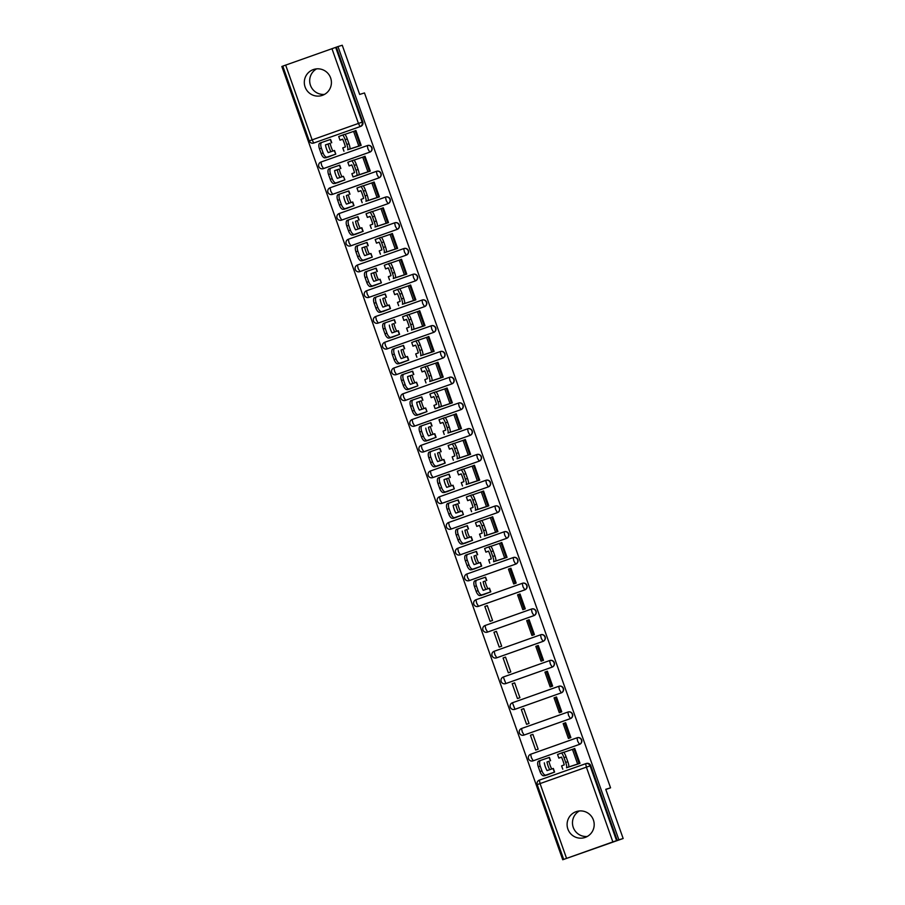 <?xml version="1.0" encoding="UTF-8"?>
<svg xmlns="http://www.w3.org/2000/svg" width="905" height="905" viewBox="0 0 905 905"><rect width="100%" height="100%" fill="white"/><g stroke="black" fill="none" stroke-linecap="round" stroke-linejoin="round"><path stroke-width="1.36" d="M305.098 86.993A13.654 13.541 -107.2 0 0 321.909 95.511A13.654 13.541 -107.2 0 0 330.63 77.932A13.654 13.541 -107.2 0 0 313.82 69.413A13.654 13.541 -107.2 0 0 305.098 86.993M324.51 94.392A13.654 13.541 72.8 0 1 316.603 68.871M567.888 829.082A13.654 13.541 -107.2 0 0 584.687 837.589A13.654 13.541 -107.2 0 0 593.409 820.021A13.654 13.541 -107.2 0 0 576.609 811.502A13.654 13.541 -107.2 0 0 567.888 829.082M587.3 836.469A13.654 13.541 72.8 0 1 579.392 810.948M369.817 152.142A3.507 3.473 -107.2 0 0 371.921 147.673A3.507 3.473 -107.2 0 0 367.622 145.49L367.385 145.569A3.507 3.473 72.8 0 1 371.684 147.753A3.507 3.473 72.8 0 1 369.579 152.21L323.277 168.647A3.507 3.473 72.8 0 1 323.142 168.692L323.379 168.624A3.507 3.473 -107.2 0 0 323.515 168.579L321.671 165.479L320.936 162.052L367.238 145.615A3.507 3.473 72.8 0 1 367.385 145.569A3.507 3.507 0 0 0 367.249 145.615L367.984 149.042L369.817 152.142L323.515 168.579M378.935 177.889A3.507 3.473 -107.2 0 0 381.039 173.432A3.507 3.473 -107.2 0 0 376.74 171.237L376.503 171.317A3.507 3.473 72.8 0 1 380.801 173.5A3.507 3.473 72.8 0 1 378.697 177.957L332.395 194.394A3.507 3.473 72.8 0 1 332.259 194.439L332.497 194.371A3.507 3.473 -107.2 0 0 332.633 194.326L330.789 191.227L330.054 187.799L376.356 171.362A3.507 3.473 72.8 0 1 376.503 171.317A3.507 3.507 0 0 0 376.367 171.362L377.102 174.789L378.935 177.889L332.633 194.326M388.053 203.636A3.507 3.473 -107.2 0 0 390.157 199.179A3.507 3.473 -107.2 0 0 385.858 196.996L385.621 197.064A3.507 3.473 72.8 0 1 389.919 199.247A3.507 3.473 72.8 0 1 387.826 203.716L341.513 220.141A3.507 3.473 72.8 0 1 341.377 220.186L341.615 220.119A3.507 3.473 -107.2 0 0 341.751 220.073L339.907 216.974L339.171 213.546L385.473 197.109A3.507 3.473 72.8 0 1 385.621 197.064A3.507 3.507 0 0 0 385.485 197.109L386.22 200.548L388.053 203.636L341.751 220.073M397.171 229.384A3.507 3.473 -107.2 0 0 399.275 224.926A3.507 3.473 -107.2 0 0 394.976 222.743L394.738 222.811A3.507 3.473 72.8 0 1 399.037 224.994A3.507 3.473 72.8 0 1 396.944 229.463L350.631 245.889A3.507 3.473 72.8 0 1 350.495 245.934L350.733 245.866A3.507 3.473 -107.2 0 0 350.869 245.821L349.025 242.721L348.289 239.293L394.591 222.856A3.507 3.473 72.8 0 1 394.738 222.811A3.507 3.507 0 0 0 394.603 222.856L395.338 226.295L397.171 229.384L350.869 245.821M359.986 271.568L406.288 255.131A3.507 3.473 -107.2 0 0 408.393 250.674A3.507 3.473 -107.2 0 0 404.094 248.49L403.856 248.558A3.507 3.473 72.8 0 1 408.166 250.742A3.507 3.473 72.8 0 1 406.062 255.21L359.749 271.647A3.507 3.473 72.8 0 1 359.613 271.692L359.851 271.613A3.507 3.473 -107.2 0 0 359.986 271.568L358.142 268.48L357.407 265.041L403.709 248.603M415.418 280.878A3.507 3.473 -107.2 0 0 417.51 276.421A3.507 3.473 -107.2 0 0 413.212 274.238L412.974 274.305A3.507 3.473 72.8 0 1 417.284 276.489A3.507 3.473 72.8 0 1 415.18 280.957L368.867 297.394A3.507 3.473 72.8 0 1 368.731 297.44L368.969 297.36A3.507 3.473 -107.2 0 0 369.104 297.315L367.26 294.227L366.525 290.788L412.827 274.351A3.507 3.473 72.8 0 1 412.974 274.305A3.507 3.507 0 0 0 412.838 274.351L413.574 277.79L415.418 280.878L369.104 297.315M424.536 306.637A3.507 3.473 -107.2 0 0 426.64 302.168A3.507 3.473 -107.2 0 0 422.33 299.985L422.092 300.064A3.507 3.473 72.8 0 1 426.402 302.247A3.507 3.473 72.8 0 1 424.298 306.705L377.985 323.142A3.507 3.473 72.8 0 1 377.849 323.187L378.086 323.108A3.507 3.473 -107.2 0 0 378.222 323.062L376.378 319.974L375.643 316.535L421.945 300.109A3.507 3.473 72.8 0 1 422.092 300.064A3.507 3.507 0 0 0 421.956 300.098L422.692 303.537L424.536 306.637L378.222 323.062M433.653 332.384A3.507 3.473 -107.2 0 0 435.757 327.915A3.507 3.473 -107.2 0 0 431.447 325.732L431.21 325.811A3.507 3.473 72.8 0 1 435.52 327.995A3.507 3.473 72.8 0 1 433.416 332.452L387.102 348.889A3.507 3.473 72.8 0 1 386.967 348.934L387.204 348.855A3.507 3.473 -107.2 0 0 387.34 348.81L385.496 345.721L384.761 342.282L431.074 325.857A3.507 3.473 72.8 0 1 431.21 325.811A3.507 3.507 0 0 0 431.074 325.857L431.809 329.284L433.653 332.384L387.34 348.81M442.771 358.131A3.507 3.473 -107.2 0 0 444.875 353.663A3.507 3.473 -107.2 0 0 440.565 351.479L440.328 351.559A3.507 3.473 72.8 0 1 444.638 353.742A3.507 3.473 72.8 0 1 442.534 358.199L396.22 374.636A3.507 3.473 72.8 0 1 396.085 374.681L396.322 374.602A3.507 3.473 -107.2 0 0 396.458 374.568L394.614 371.469L393.879 368.03L440.192 351.604A3.507 3.473 72.8 0 1 440.328 351.559A3.507 3.507 0 0 0 440.192 351.604L440.927 355.031L442.771 358.131L396.458 374.568M451.889 383.878A3.507 3.473 -107.2 0 0 453.993 379.41A3.507 3.473 -107.2 0 0 449.683 377.227L449.446 377.306A3.507 3.473 72.8 0 1 453.756 379.489A3.507 3.473 72.8 0 1 451.652 383.946L405.338 400.383A3.507 3.473 72.8 0 1 405.202 400.429L405.44 400.361A3.507 3.473 -107.2 0 0 405.576 400.315L403.732 397.216L402.997 393.788L449.31 377.351A3.507 3.473 72.8 0 1 449.446 377.306A3.507 3.507 0 0 0 449.31 377.351L450.045 380.779L451.889 383.878L405.576 400.315M461.007 409.626A3.507 3.473 -107.2 0 0 463.111 405.169A3.507 3.473 -107.2 0 0 458.801 402.974L458.564 403.053A3.507 3.473 72.8 0 1 462.874 405.236A3.507 3.473 72.8 0 1 460.769 409.694L414.456 426.131A3.507 3.473 72.8 0 1 414.32 426.176L414.558 426.108A3.507 3.473 -107.2 0 0 414.694 426.063L412.85 422.963L412.114 419.535L458.428 403.098A3.507 3.473 72.8 0 1 458.564 403.053A3.507 3.507 0 0 0 458.428 403.098L459.163 406.526L461.007 409.626L414.694 426.063M470.125 435.373A3.507 3.473 -107.2 0 0 472.229 430.916A3.507 3.473 -107.2 0 0 467.919 428.732L467.681 428.8A3.507 3.473 72.8 0 1 471.991 430.984A3.507 3.473 72.8 0 1 469.887 435.452L423.574 451.878A3.507 3.473 72.8 0 1 423.438 451.923L423.676 451.855A3.507 3.473 -107.2 0 0 423.812 451.81L421.968 448.71L421.232 445.283L467.546 428.846A3.507 3.473 72.8 0 1 467.681 428.8A3.507 3.507 0 0 0 467.546 428.846L468.281 432.285L470.125 435.373L423.812 451.81M479.243 461.12A3.507 3.473 -107.2 0 0 481.347 456.663A3.507 3.473 -107.2 0 0 477.037 454.48L476.799 454.548A3.507 3.473 72.8 0 1 481.109 456.731A3.507 3.473 72.8 0 1 479.005 461.199L432.692 477.625A3.507 3.473 72.8 0 1 432.556 477.67L432.794 477.602A3.507 3.473 -107.2 0 0 432.929 477.557L431.085 474.458L430.35 471.03L476.664 454.593A3.507 3.473 72.8 0 1 476.799 454.548A3.507 3.507 0 0 0 476.664 454.593L477.399 458.032L479.243 461.12L432.929 477.557M488.361 486.867A3.507 3.473 -107.2 0 0 490.465 482.41A3.507 3.473 -107.2 0 0 486.155 480.227L485.917 480.295A3.507 3.473 72.8 0 1 490.227 482.478A3.507 3.473 72.8 0 1 488.123 486.947L441.81 503.384A3.507 3.473 72.8 0 1 441.674 503.429L441.912 503.35A3.507 3.473 -107.2 0 0 442.047 503.304L440.203 500.216L439.468 496.777L485.781 480.34A3.507 3.473 72.8 0 1 485.917 480.295A3.507 3.507 0 0 0 485.781 480.34L486.517 483.779L488.361 486.867L442.047 503.304M497.479 512.615A3.507 3.473 -107.2 0 0 499.583 508.158A3.507 3.473 -107.2 0 0 495.273 505.974L495.035 506.042A3.507 3.473 72.8 0 1 499.345 508.225A3.507 3.473 72.8 0 1 497.241 512.694L450.928 529.131A3.507 3.473 72.8 0 1 450.792 529.176L451.029 529.097A3.507 3.473 -107.2 0 0 451.165 529.052L449.321 525.963L448.586 522.524L494.899 506.087A3.507 3.473 72.8 0 1 495.035 506.042A3.507 3.507 0 0 0 494.899 506.087L495.635 509.526L497.479 512.615L451.165 529.052M506.596 538.373A3.507 3.473 -107.2 0 0 508.701 533.905A3.507 3.473 -107.2 0 0 504.39 531.721L504.153 531.801A3.507 3.473 72.8 0 1 508.463 533.984A3.507 3.473 72.8 0 1 506.359 538.441L460.045 554.878A3.507 3.473 72.8 0 1 459.91 554.923L460.147 554.844A3.507 3.473 -107.2 0 0 460.283 554.799L458.439 551.711L457.704 548.272L504.017 531.846A3.507 3.473 72.8 0 1 504.153 531.801A3.507 3.507 0 0 0 504.017 531.835L504.752 535.274L506.596 538.373L460.283 554.799M515.714 564.12A3.507 3.473 -107.2 0 0 517.818 559.652A3.507 3.473 -107.2 0 0 513.508 557.469L513.271 557.548A3.507 3.473 72.8 0 1 517.581 559.731A3.507 3.473 72.8 0 1 515.477 564.188L469.163 580.625A3.507 3.473 72.8 0 1 469.028 580.671L469.265 580.591A3.507 3.473 -107.2 0 0 469.401 580.546L467.557 577.458L466.822 574.019L513.135 557.593A3.507 3.473 72.8 0 1 513.271 557.548A3.507 3.507 0 0 0 513.135 557.593L513.87 561.021L515.714 564.12L469.401 580.546M524.832 589.868A3.507 3.473 -107.2 0 0 526.936 585.399A3.507 3.473 -107.2 0 0 522.626 583.216L522.389 583.295A3.507 3.473 72.8 0 1 526.699 585.478A3.507 3.473 72.8 0 1 524.595 589.936L478.281 606.373A3.507 3.473 72.8 0 1 478.145 606.418L478.383 606.339A3.507 3.473 -107.2 0 0 478.519 606.305L476.675 603.205L475.94 599.766L522.253 583.34A3.507 3.473 72.8 0 1 522.389 583.295A3.507 3.507 0 0 0 522.253 583.34L522.988 586.768L524.832 589.868L478.519 606.305M533.95 615.615A3.507 3.473 -107.2 0 0 536.054 611.147A3.507 3.473 -107.2 0 0 531.744 608.963L531.506 609.042A3.507 3.473 72.8 0 1 535.817 611.226A3.507 3.473 72.8 0 1 533.712 615.683L487.399 632.12A3.507 3.473 72.8 0 1 487.263 632.165L487.501 632.097A3.507 3.473 -107.2 0 0 487.637 632.052L485.793 628.952L485.057 625.525L531.371 609.088A3.507 3.473 72.8 0 1 531.506 609.042A3.507 3.507 0 0 0 531.371 609.088L532.106 612.515L533.95 615.615L487.637 632.052M543.068 641.362A3.507 3.473 -107.2 0 0 545.172 636.905A3.507 3.473 -107.2 0 0 540.862 634.71L540.624 634.79A3.507 3.473 72.8 0 1 544.934 636.973A3.507 3.473 72.8 0 1 542.83 641.43L496.517 657.867A3.507 3.473 72.8 0 1 496.381 657.912L496.619 657.845A3.507 3.473 -107.2 0 0 496.755 657.799L494.911 654.7L494.175 651.272L540.489 634.835A3.507 3.473 72.8 0 1 540.624 634.79A3.507 3.507 0 0 0 540.489 634.835L541.224 638.263L543.068 641.362L496.755 657.799M552.186 667.109A3.507 3.473 -107.2 0 0 554.29 662.652A3.507 3.473 -107.2 0 0 549.98 660.469L549.742 660.537A3.507 3.473 72.8 0 1 554.052 662.72A3.507 3.473 72.8 0 1 551.948 667.189L505.635 683.614A3.507 3.473 72.8 0 1 505.499 683.66L505.737 683.592A3.507 3.473 -107.2 0 0 505.872 683.547L503.293 677.019L549.606 660.582A3.507 3.473 72.8 0 1 549.742 660.537A3.507 3.507 0 0 0 549.606 660.582L550.342 664.021L552.186 667.109L505.872 683.547M561.304 692.857A3.507 3.473 -107.2 0 0 563.408 688.4A3.507 3.473 -107.2 0 0 559.098 686.216L558.86 686.284A3.507 3.473 72.8 0 1 563.17 688.467A3.507 3.473 72.8 0 1 561.066 692.936L514.753 709.362A3.507 3.473 72.8 0 1 514.617 709.407L514.855 709.339A3.507 3.473 -107.2 0 0 514.99 709.294L512.411 702.766L558.724 686.329A3.507 3.473 72.8 0 1 558.86 686.284A3.507 3.507 0 0 0 558.724 686.329L559.46 689.768L561.304 692.857L514.99 709.294M570.422 718.604A3.507 3.473 -107.2 0 0 572.526 714.147A3.507 3.473 -107.2 0 0 568.216 711.964L567.978 712.031A3.507 3.473 72.8 0 1 572.288 714.215A3.507 3.473 72.8 0 1 570.184 718.683L523.871 735.12A3.507 3.473 72.8 0 1 523.735 735.154L523.972 735.086A3.507 3.473 -107.2 0 0 524.108 735.041L522.276 731.953L521.529 728.514L567.842 712.077A3.507 3.473 72.8 0 1 567.978 712.031A3.507 3.507 0 0 0 567.842 712.077L568.578 715.516L570.422 718.604L524.108 735.041M579.539 744.351A3.507 3.473 -107.2 0 0 581.644 739.894A3.507 3.473 -107.2 0 0 577.333 737.711L577.096 737.779A3.507 3.473 72.8 0 1 581.406 739.962A3.507 3.473 72.8 0 1 579.302 744.43L532.988 760.867A3.507 3.473 72.8 0 1 532.853 760.913L533.09 760.833A3.507 3.473 -107.2 0 0 533.226 760.788L531.393 757.7L530.647 754.261L576.96 737.824A3.507 3.473 72.8 0 1 577.096 737.779A3.507 3.507 0 0 0 576.96 737.824L577.695 741.263L579.539 744.351L533.226 760.788M282.79 66.156L281.84 66.495L562.74 859.75L612.866 841.91L586.383 767.146L540.07 783.583L566.553 858.347M623.16 838.505L618.873 839.829L337.972 46.574L342.26 45.25L359.67 94.437L364.477 92.944L610.558 787.825L605.75 789.318L623.16 838.505L562.74 859.75M282.801 66.122L336.332 47.162L362.803 121.926A3.507 3.473 72.8 0 1 360.699 126.395L313.73 143.035A3.507 3.473 72.8 0 1 309.284 140.897L309.25 140.897A3.507 3.507 0 0 0 313.594 143.081L314.261 142.866A3.507 3.473 -107.2 0 0 314.397 142.832M336.332 47.162L337.972 46.574M617.233 840.417L590.761 765.641L586.383 767.146L585.648 763.707L539.335 780.144L540.07 783.583L537.231 784.601A3.507 3.473 72.8 0 1 539.335 780.144L585.648 763.707A3.507 3.473 72.8 0 1 590.094 765.845L616.565 840.621L618.873 839.829M616.565 840.621L612.866 841.91M577.503 764.114L579.992 763.334L574.732 748.48L573.397 749.001M530.432 735.211L535.692 750.064L538.147 749.193L532.887 734.34L530.432 735.211L532.921 734.441M563.159 723.604L568.419 738.457L570.874 737.586L565.614 722.733L563.159 723.604L564.562 723.163L569.799 737.96M565.738 723.061L564.663 723.434M521.314 709.463L526.574 724.317L529.029 723.446L523.769 708.592L521.314 709.463L523.803 708.694M554.041 697.846L559.301 712.71L561.756 711.839L556.496 696.974L554.041 697.846L555.444 697.416L560.681 712.212M556.62 697.314L555.546 697.687M512.196 683.716L517.456 698.57L519.911 697.698L514.651 682.845L512.196 683.716L514.685 682.947M544.923 672.098L550.183 686.952L552.638 686.081L547.378 671.227L544.923 672.098L546.326 671.668L551.564 686.465M547.491 671.567L546.428 671.94M503.078 657.969L508.339 672.822L510.793 671.951L505.533 657.098L503.078 657.969L505.567 657.2M535.805 646.351L541.066 661.204L543.52 660.333L538.26 645.48L535.805 646.351L537.208 645.921L542.446 660.718M538.373 645.819L537.31 646.193M493.96 632.222L499.221 647.075L501.675 646.204L496.415 631.351L493.96 632.222L496.449 631.452M526.687 620.604L531.948 635.457L534.403 634.586L529.142 619.733L526.687 620.604L528.09 620.174L533.328 634.971M529.255 620.072L528.192 620.445M484.842 606.474L490.103 621.328L492.558 620.457L487.297 605.603L484.842 606.474L487.331 605.705M517.57 594.857L522.83 609.71L525.285 608.839L520.024 593.985L517.57 594.857L518.972 594.427L524.21 609.223M520.137 594.325L519.074 594.698M480.951 595.49L483.394 594.574M508.452 569.109L513.712 583.963L516.167 583.092L510.906 568.238L508.452 569.109L509.854 568.668L515.092 583.476M511.02 568.566L509.945 568.951M471.833 569.743L474.277 568.826M504.56 558.125L507.049 557.344L501.789 542.491L500.454 543.011M462.715 543.995L465.159 543.079M495.442 532.378L497.931 531.597L492.671 516.744L491.336 517.264M455.826 517.558L453.02 518.418L456.041 517.332M486.324 506.63L488.813 505.85L483.553 490.996L482.218 491.517M444.479 492.49L446.923 491.585M477.207 480.883L479.695 480.103L474.435 465.238L473.1 465.77M435.362 466.742L437.805 465.837M468.089 455.136L470.577 454.344L465.317 439.491L463.982 440.022M426.244 440.995L436.063 437.353L425.373 441.04A5.249 2.296 -109.6 0 1 421.447 436.832L419.75 432.047A5.249 2.296 -109.6 0 1 420.158 426.357A5.249 2.296 -109.6 0 1 420.169 426.346L422.081 425.667A5.249 2.296 70.4 0 0 421.685 431.357L419.75 432.047M458.971 429.377L461.46 428.597L456.199 413.743L454.864 414.275M417.126 415.248L419.569 414.332M449.853 403.63L452.342 402.849L447.081 387.996L445.746 388.517M410.237 388.811L407.431 389.67L410.451 388.584M440.735 377.883L443.224 377.102L437.963 362.249L436.629 362.769M398.89 363.753L401.334 362.837M431.617 352.135L434.106 351.355L428.846 336.502L427.511 337.022M389.772 338.006L392.216 337.09M422.499 326.388L424.988 325.608L419.728 310.754L418.393 311.275M380.654 312.259L383.098 311.343M413.381 300.641L415.87 299.86L410.61 285.007L409.275 285.528M371.536 286.512L373.98 285.595M404.264 274.894L406.752 274.113L401.492 259.26L400.157 259.78M362.419 260.753L364.862 259.848M395.146 249.147L397.634 248.366L392.374 233.501L391.039 234.033M353.301 235.006L355.744 234.101M386.028 223.399L388.517 222.607L383.256 207.754L381.921 208.286M344.183 209.259L354.013 205.616L343.312 209.304A5.249 2.296 -109.6 0 1 339.386 205.096L337.689 200.31A5.249 2.296 -109.6 0 1 338.097 194.62A5.249 2.296 -109.6 0 1 338.108 194.609L340.009 193.93M376.91 197.641L379.399 196.86L374.138 182.007L372.803 182.539M335.065 183.511L337.508 182.595M367.792 171.893L370.281 171.113L365.02 156.26L363.686 156.78M325.947 157.764L328.391 156.848M358.674 146.146L361.163 145.366L355.903 130.512L354.568 131.033M605.818 789.511L610.558 787.825M544.776 775.732L547.22 774.816M578.917 763.707L566.507 767.745A5.249 1.007 -109.4 0 0 565.693 762.429L567.808 761.682A5.249 1.007 70.6 0 1 568.611 766.999L566.507 767.745M590.761 765.641A3.507 3.473 -107.2 0 0 586.451 763.458L585.784 763.662A3.507 3.507 0 0 0 585.648 763.707L585.648 763.707M505.974 557.729L493.564 561.756A5.249 1.007 -109.4 0 0 492.75 556.439L494.865 555.704A5.249 1.007 70.6 0 1 495.669 561.01L493.564 561.756M496.856 531.97L484.447 536.009A5.249 1.007 -109.4 0 0 483.632 530.692L485.747 529.945A5.249 1.007 70.6 0 1 486.551 535.262L484.447 536.009M487.738 506.223L475.329 510.262A5.249 1.007 -109.4 0 0 474.514 504.945L476.63 504.198A5.249 1.007 70.6 0 1 477.433 509.515L475.329 510.262M478.621 480.476L466.211 484.514A5.249 1.007 -109.4 0 0 465.396 479.198L467.5 478.451A5.249 1.007 70.6 0 1 468.315 483.768L466.211 484.514M469.503 454.729L457.093 458.767A5.249 1.007 -109.4 0 0 456.278 453.45L458.383 452.704A5.249 1.007 70.6 0 1 459.197 458.021L457.093 458.767M460.385 428.981L447.975 433.009A5.249 1.007 -109.4 0 0 447.161 427.703L449.265 426.956A5.249 1.007 70.6 0 1 450.079 432.273L447.975 433.009M433.665 392.566L435.757 391.831A5.249 1.007 70.6 0 1 435.769 391.831A5.249 1.007 70.6 0 1 438.461 396.424L436.346 397.159A5.249 1.007 -109.4 0 0 433.653 392.578L429.898 394.014L431.187 397.646L433.846 396.628A10.86 2.093 -109.4 0 1 436.595 404.388L433.936 405.406L435.101 408.709L451.256 403.2M442.149 377.487L429.739 381.514A5.249 1.007 -109.4 0 0 428.925 376.197L431.029 375.462A5.249 1.007 70.6 0 1 431.843 380.767L429.739 381.514M433.031 351.74L420.621 355.767A5.249 1.007 -109.4 0 0 419.807 350.45L421.911 349.715A5.249 1.007 70.6 0 1 422.726 355.02L420.621 355.767M423.913 325.992L411.504 330.02A5.249 1.007 -109.4 0 0 410.689 324.703L412.793 323.967A5.249 1.007 70.6 0 1 413.608 329.273L411.504 330.02M414.795 300.234L402.386 304.272A5.249 1.007 -109.4 0 0 401.571 298.955L403.675 298.209A5.249 1.007 70.6 0 1 404.49 303.526L402.386 304.272M405.678 274.486L393.268 278.525A5.249 1.007 -109.4 0 0 392.453 273.208L394.557 272.462A5.249 1.007 70.6 0 1 395.372 277.778L393.268 278.525M396.56 248.739L384.15 252.778A5.249 1.007 -109.4 0 0 383.335 247.461L385.44 246.714A5.249 1.007 70.6 0 1 386.254 252.031L384.15 252.778M387.442 222.992L375.032 227.031A5.249 1.007 -109.4 0 0 374.218 221.714L376.322 220.967A5.249 1.007 70.6 0 1 377.136 226.284L375.032 227.031M378.324 197.245L365.914 201.272A5.249 1.007 -109.4 0 0 365.1 195.966L367.204 195.22A5.249 1.007 70.6 0 1 368.018 200.537L365.914 201.272M351.604 160.83L353.697 160.095A5.249 1.007 70.6 0 1 353.708 160.095A5.249 1.007 70.6 0 1 356.4 164.687L354.285 165.423A5.249 1.007 -109.4 0 0 351.593 160.841L347.837 162.278L349.126 165.909L351.785 164.891A10.86 2.093 -109.4 0 1 354.534 172.651L351.875 173.67L353.041 176.973L369.195 171.464M360.088 145.75L347.678 149.778A5.249 1.007 -109.4 0 0 346.864 144.461L348.968 143.725A5.249 1.007 70.6 0 1 349.783 149.031L347.678 149.778M579.969 763.254L568.611 766.999M563.419 752.304L561.315 753.051A5.249 1.007 -109.4 0 0 561.304 753.051L563.408 752.315A5.249 1.007 70.6 0 1 563.419 752.304A5.249 1.007 70.6 0 1 566.111 756.897L564.007 757.643A5.249 1.007 -109.4 0 0 561.315 753.051L557.548 754.499L558.883 758.107L561.507 757.1A10.86 2.093 -109.4 0 1 564.245 764.861L561.586 765.89L562.797 769.171M558.883 758.107L561.53 757.157M558.838 758.13L557.548 754.499M574.765 748.571L563.679 752.36M564.007 757.643L565.693 762.429M566.111 756.897L567.808 761.682M549.697 769.691A10.86 3.88 -109.4 0 1 548.079 765.969A10.86 3.88 -109.4 0 1 546.982 761.987L548.984 761.286A10.86 3.88 -109.4 0 0 550.093 765.257A10.86 3.88 -109.4 0 0 551.711 769.001M546.982 761.987L548.984 761.286M550.579 760.686L549.414 757.394L540.636 760.392A5.249 2.296 70.4 0 0 540.624 760.392A5.249 2.296 70.4 0 0 540.217 766.083L538.294 766.773A5.249 2.296 -109.6 0 1 538.69 761.082A5.249 2.296 -109.6 0 1 538.701 761.082L540.613 760.404M547.005 775.042L552.469 772.836L543.905 775.766A5.249 2.296 -109.6 0 1 539.98 771.558L538.294 766.773M547.242 774.872L554.618 772.078L543.905 775.766M544.312 762.836A10.86 4.74 70.4 0 0 547.061 770.596L553.306 768.458M554.618 772.078L553.328 768.447M539.98 771.558L541.914 770.868L540.217 766.083M541.914 770.868A5.249 2.296 70.4 0 0 545.839 775.076M507.026 557.265L495.669 561.01M488.689 559.878L489.809 563.204L488.689 559.878L491.302 558.871A10.86 2.093 -109.4 0 0 488.553 551.111L485.894 552.14L488.587 551.168M485.94 552.118L484.605 548.509L488.361 547.061A5.249 1.007 -109.4 0 0 488.361 547.061L490.465 546.326A5.249 1.007 70.6 0 1 490.476 546.326A5.249 1.007 70.6 0 1 493.168 550.907L494.865 555.704M501.823 542.581L490.736 546.371M493.168 550.907L491.053 551.654L492.75 556.439M491.053 551.654A5.249 1.007 -109.4 0 0 488.372 547.061L490.476 546.326M497.908 531.518L486.551 535.262M481.358 520.567L479.254 521.314A5.249 1.007 -109.4 0 0 479.243 521.314L481.347 520.579A5.249 1.007 70.6 0 1 481.358 520.567A5.249 1.007 70.6 0 1 484.051 525.16L481.935 525.907A5.249 1.007 -109.4 0 0 479.254 521.314L475.487 522.762L476.777 526.393L479.435 525.364A10.86 2.093 -109.4 0 1 482.184 533.124L479.548 534.142M476.799 526.382L479.469 525.42M492.705 516.834L481.618 520.624M481.935 525.907L483.632 530.692M484.051 525.16L485.747 529.945M488.791 505.771L477.433 509.515M472.24 494.82L470.136 495.567A5.249 1.007 -109.4 0 0 470.125 495.567L472.229 494.82A5.249 1.007 70.6 0 1 472.24 494.82A5.249 1.007 70.6 0 1 474.933 499.413L472.817 500.16A5.249 1.007 -109.4 0 0 470.136 495.567L466.369 497.015L467.704 500.623L470.317 499.617A10.86 2.093 -109.4 0 1 473.066 507.377L470.408 508.406L471.618 511.687M467.704 500.623L470.362 499.707M483.587 491.076L472.501 494.877M472.817 500.16L474.514 504.945M474.933 499.413L476.63 504.198M479.673 480.023L468.315 483.768M458.586 474.876L457.297 471.245L458.586 474.876L461.199 473.869A10.86 2.093 -109.4 0 1 463.948 481.63L461.29 482.648L462.5 485.94M458.541 474.899L461.245 473.96M474.469 465.328L463.383 469.129M461.018 469.819L463.111 469.073A5.249 1.007 70.6 0 1 463.122 469.073A5.249 1.007 70.6 0 1 465.815 473.666L463.699 474.412L465.396 479.198M463.699 474.412A5.249 1.007 -109.4 0 0 461.007 469.819L457.297 471.245M465.815 473.666L467.5 478.451M470.555 454.276L459.197 458.021M448.156 445.509L449.468 449.129L452.081 448.122A10.86 2.093 -109.4 0 1 454.83 455.882L452.172 456.901L453.382 460.181M449.468 449.129L452.127 448.213M465.351 439.581L454.265 443.382M454.582 448.665A5.249 1.007 -109.4 0 0 451.889 444.072L453.993 443.326A5.249 1.007 70.6 0 1 454.005 443.326A5.249 1.007 70.6 0 1 456.697 447.918L454.582 448.665L456.278 453.45M454.005 443.326L448.179 445.498M456.697 447.918L458.383 452.704M461.437 428.529L450.079 432.273M443.099 431.142L444.219 434.457L443.099 431.142L445.713 430.135A10.86 2.093 -109.4 0 0 442.964 422.375L440.305 423.393L442.998 422.431M440.35 423.382L439.016 419.762L444.875 417.578A5.249 1.007 70.6 0 1 444.887 417.578A5.249 1.007 70.6 0 1 447.579 422.171L449.265 426.956M456.233 413.834L445.147 417.635M447.579 422.171L445.464 422.918L447.161 427.703M445.464 422.918A5.249 1.007 -109.4 0 0 442.771 418.325L444.887 417.578M452.319 402.782L438.857 407.261A5.249 1.007 -109.4 0 0 438.043 401.956L440.147 401.209A5.249 1.007 70.6 0 1 440.961 406.526M435.101 408.709L438.857 407.261M431.21 397.646L433.891 396.718M447.115 388.087L436.029 391.888M436.346 397.159L438.043 401.956M433.653 392.578L435.769 391.831M438.461 396.424L440.147 401.209M443.201 377.023L431.843 380.767M426.651 366.084L424.536 366.83L426.64 366.084A5.249 1.007 70.6 0 1 426.651 366.084A5.249 1.007 70.6 0 1 429.343 370.677L427.228 371.412A5.249 1.007 -109.4 0 0 424.536 366.83L420.78 368.267L422.115 371.887L424.728 370.88A10.86 2.093 -109.4 0 1 427.477 378.629L424.818 379.659L426.029 382.939M422.115 371.887L424.773 370.971M437.997 362.339L426.911 366.129M427.228 371.412L428.925 376.197M429.343 370.677L431.029 375.462M434.083 351.276L422.726 355.02M412.997 346.129L411.707 342.497L412.997 346.129L415.61 345.133A10.86 2.093 -109.4 0 1 418.359 352.882L415.7 353.912L416.911 357.192M412.952 346.151L415.655 345.224M428.88 336.592L417.793 340.382M415.429 341.072L417.522 340.337A5.249 1.007 70.6 0 1 417.533 340.337A5.249 1.007 70.6 0 1 420.225 344.918L418.11 345.665L419.807 350.45M418.11 345.665A5.249 1.007 -109.4 0 0 415.418 341.072A5.249 1.007 -109.4 0 0 415.418 341.083L411.707 342.497M420.225 344.918L421.911 349.715M424.954 325.529L413.608 329.273M403.879 320.381L402.589 316.75L403.879 320.381L406.492 319.375A10.86 2.093 -109.4 0 1 409.241 327.135L406.605 328.153M403.834 320.404L406.526 319.431M419.762 310.845L408.675 314.635M408.992 319.918A5.249 1.007 -109.4 0 0 406.3 315.325L408.404 314.589A5.249 1.007 70.6 0 1 408.415 314.589A5.249 1.007 70.6 0 1 411.108 319.171L408.992 319.918L410.689 324.703M408.415 314.589L402.589 316.75M411.108 319.171L412.793 323.967M415.836 299.781L404.49 303.526M399.297 288.831L397.182 289.577L399.286 288.842A5.249 1.007 70.6 0 1 399.297 288.831A5.249 1.007 70.6 0 1 401.99 293.424L399.874 294.17A5.249 1.007 -109.4 0 0 397.182 289.577L393.426 291.025L394.716 294.657L397.374 293.627A10.86 2.093 -109.4 0 1 400.123 301.388L397.487 302.406M394.738 294.645L397.408 293.684M410.644 285.098L399.558 288.887M399.874 294.17L401.571 298.955M401.99 293.424L403.675 298.209M406.718 274.034L395.372 277.778M390.179 263.084L388.064 263.83L390.168 263.084A5.249 1.007 70.6 0 1 390.179 263.084A5.249 1.007 70.6 0 1 392.872 267.676L390.756 268.423A5.249 1.007 -109.4 0 0 388.064 263.83L384.308 265.278L385.598 268.909L388.256 267.88A10.86 2.093 -109.4 0 1 391.005 275.64L388.347 276.67L389.512 279.962M385.621 268.898L388.302 267.971M401.526 259.339L390.44 263.14M390.756 268.423L392.453 273.208M392.872 267.676L394.557 272.462M397.6 248.287L386.254 252.031M375.213 239.52L376.525 243.14L379.138 242.133A10.86 2.093 -109.4 0 1 381.887 249.893L379.229 250.911L380.439 254.203M376.525 243.14L379.184 242.223M392.408 233.592L381.322 237.393M381.639 242.676A5.249 1.007 -109.4 0 0 378.946 238.083L381.05 237.336A5.249 1.007 70.6 0 1 381.062 237.336A5.249 1.007 70.6 0 1 383.754 241.929L381.639 242.676L383.335 247.461M381.062 237.336L375.236 239.508M383.754 241.929L385.44 246.714M388.483 222.54L377.136 226.284M366.095 213.772L367.407 217.392L370.021 216.386A10.86 2.093 -109.4 0 1 372.769 224.146L370.111 225.164L371.322 228.445M367.407 217.392L370.066 216.476M383.29 207.845L372.204 211.646M369.84 212.336L371.932 211.589A5.249 1.007 70.6 0 1 371.944 211.589A5.249 1.007 70.6 0 1 374.636 216.182L372.521 216.929L374.218 221.714M372.521 216.929A5.249 1.007 -109.4 0 0 369.828 212.336L366.118 213.761M374.636 216.182L376.322 220.967M485.872 589.449A10.86 3.88 -109.4 0 1 484.254 585.727A10.86 3.88 -109.4 0 1 483.157 581.745L485.159 581.044A10.86 3.88 -109.4 0 0 486.268 585.026A10.86 3.88 -109.4 0 0 487.885 588.759M483.157 581.745L485.159 581.044M486.754 580.456L485.589 577.152L476.811 580.15A5.249 2.296 70.4 0 0 476.799 580.15A5.249 2.296 70.4 0 0 476.392 585.84L474.469 586.531A5.249 2.296 -109.6 0 1 474.865 580.84A5.249 2.296 -109.6 0 1 474.876 580.84L476.788 580.162M483.18 594.8L488.61 592.605L480.08 595.524A5.249 2.296 -109.6 0 1 476.154 591.316L474.469 586.531M483.406 594.63L490.793 591.836L480.08 595.524M480.487 582.594A10.86 4.74 70.4 0 0 483.225 590.354L489.503 588.205L490.793 591.836M476.154 591.316L478.089 590.626L476.392 585.84M478.089 590.626A5.249 2.296 70.4 0 0 482.014 594.845M476.754 563.702A10.86 3.88 -109.4 0 1 475.136 559.98A10.86 3.88 -109.4 0 1 474.039 555.998L476.041 555.297A10.86 3.88 -109.4 0 0 477.15 559.279A10.86 3.88 -109.4 0 0 478.768 563.012M474.039 555.998L476.041 555.297M476.449 551.405L467.693 554.403A5.249 2.296 70.4 0 0 467.681 554.403A5.249 2.296 70.4 0 0 467.274 560.093L465.351 560.783A5.249 2.296 -109.6 0 1 465.747 555.093A5.249 2.296 -109.6 0 1 465.758 555.093L467.67 554.414L465.747 555.093M474.062 569.053L479.526 566.847L470.962 569.777A5.249 2.296 -109.6 0 1 467.037 565.568L465.351 560.783M474.288 568.883L481.675 566.089L470.962 569.777M471.369 556.847A10.86 4.74 70.4 0 0 474.107 564.607L480.385 562.457L481.675 566.089M467.037 565.568L468.971 564.878L467.274 560.093M468.971 564.878A5.249 2.296 70.4 0 0 472.896 569.087M467.636 537.955A10.86 3.88 -109.4 0 1 466.018 534.233A10.86 3.88 -109.4 0 1 464.921 530.251L466.923 529.549A10.86 3.88 -109.4 0 0 468.032 533.52A10.86 3.88 -109.4 0 0 469.65 537.265M464.921 530.251L466.923 529.549M467.331 525.658L458.575 528.656A5.249 2.296 70.4 0 0 458.564 528.656A5.249 2.296 70.4 0 0 458.156 534.346L456.233 535.036A5.249 2.296 -109.6 0 1 456.629 529.346A5.249 2.296 -109.6 0 1 456.64 529.346L458.552 528.667M464.944 543.305L470.408 541.1L461.844 544.029A5.249 2.296 -109.6 0 1 457.919 539.821L456.233 535.036M465.17 543.136L472.557 540.342L461.844 544.029M462.251 531.099A10.86 4.74 70.4 0 0 464.989 538.86L471.245 536.722M457.919 539.821L459.853 539.131L458.156 534.346M459.853 539.131A5.249 2.296 70.4 0 0 463.779 543.339M458.518 512.207A10.86 3.88 -109.4 0 1 456.901 508.486A10.86 3.88 -109.4 0 1 455.803 504.504L457.806 503.802A10.86 3.88 -109.4 0 0 458.914 507.773A10.86 3.88 -109.4 0 0 460.532 511.517M455.803 504.504L453.134 505.375M456.052 517.389L463.439 514.594L461.901 511.042L455.871 513.101A10.86 4.74 70.4 0 1 453.134 505.352L457.806 503.802M459.401 503.203L458.235 499.899L449.457 502.909A5.249 2.296 70.4 0 0 449.446 502.909A5.249 2.296 70.4 0 0 449.038 508.599L447.115 509.289A5.249 2.296 -109.6 0 1 447.511 503.599A5.249 2.296 -109.6 0 1 447.523 503.599L449.434 502.909L447.511 503.599M453.496 518.022L452.726 518.282A5.249 2.296 -109.6 0 1 448.801 514.074L447.115 509.289M463.439 514.594L462.15 510.963M448.801 514.074L450.735 513.384L449.038 508.599M450.735 513.384A5.249 2.296 70.4 0 0 454.661 517.592L452.726 518.282M463.19 514.673L454.661 517.592M449.4 486.449A10.86 3.88 -109.4 0 1 447.783 482.738A10.86 3.88 -109.4 0 1 446.685 478.756L448.688 478.055A10.86 3.88 -109.4 0 0 449.796 482.026A10.86 3.88 -109.4 0 0 451.414 485.77M446.685 478.756L444.016 479.627M446.934 491.641L454.321 488.847L452.783 485.295L446.753 487.354A10.86 4.74 70.4 0 1 444.016 479.605L448.688 478.055M450.283 477.455L449.118 474.152L440.339 477.161A5.249 2.296 70.4 0 0 440.328 477.161A5.249 2.296 70.4 0 0 439.921 482.851L437.986 483.542A5.249 2.296 -109.6 0 1 438.393 477.851A5.249 2.296 -109.6 0 1 438.405 477.84L440.316 477.161L438.393 477.851M446.708 491.8L452.172 489.605L443.608 492.535A5.249 2.296 -109.6 0 1 439.683 488.327L437.986 483.542M454.321 488.847L453.032 485.216M439.683 488.327L441.617 487.637L439.921 482.851M441.617 487.637A5.249 2.296 70.4 0 0 445.543 491.845L443.608 492.535M454.061 488.926L445.543 491.845M440.283 460.702A10.86 3.88 -109.4 0 1 438.665 456.991A10.86 3.88 -109.4 0 1 437.568 453.009L439.57 452.296A10.86 3.88 -109.4 0 0 440.667 456.278A10.86 3.88 -109.4 0 0 442.296 460.012M437.568 453.009L439.57 452.296M441.165 451.708L440 448.405L431.221 451.403A5.249 2.296 70.4 0 0 431.21 451.414A5.249 2.296 70.4 0 0 430.803 457.104L428.868 457.794A5.249 2.296 -109.6 0 1 429.275 452.104A5.249 2.296 -109.6 0 1 429.287 452.093L431.199 451.414M437.59 466.052L443.054 463.858L434.49 466.788A5.249 2.296 -109.6 0 1 430.565 462.579L428.868 457.794M437.816 465.883L445.203 463.1L434.49 466.788M434.898 453.846A10.86 4.74 70.4 0 0 437.635 461.607L443.914 459.469L445.181 463.1M430.565 462.579L432.5 461.889L430.803 457.104M432.5 461.889A5.249 2.296 70.4 0 0 436.425 466.098M431.165 434.954A10.86 3.88 -109.4 0 1 429.547 431.233A10.86 3.88 -109.4 0 1 428.45 427.262L430.452 426.549A10.86 3.88 -109.4 0 0 431.549 430.531A10.86 3.88 -109.4 0 0 433.178 434.264M428.45 427.262L430.452 426.549M430.859 422.669L422.103 425.655A5.249 2.296 70.4 0 0 422.092 425.667L420.158 426.357M428.472 440.305L433.936 438.111L425.373 441.04M425.78 428.099A10.86 4.74 70.4 0 0 428.518 435.859L434.796 433.721L436.086 437.353M421.447 436.832L423.382 436.142L421.685 431.357M423.382 436.142A5.249 2.296 70.4 0 0 427.307 440.35M422.047 409.207A10.86 3.88 -109.4 0 1 420.429 405.485A10.86 3.88 -109.4 0 1 419.332 401.515L421.334 400.802A10.86 3.88 -109.4 0 0 422.431 404.784A10.86 3.88 -109.4 0 0 424.06 408.517M419.332 401.515L416.662 402.386M419.581 414.388L426.968 411.605L425.429 408.053L419.4 410.112A10.86 4.74 70.4 0 1 416.662 402.352L421.334 400.802M421.741 396.922L412.985 399.908A5.249 2.296 70.4 0 0 412.974 399.92A5.249 2.296 70.4 0 0 412.567 405.61L410.632 406.288A5.249 2.296 -109.6 0 1 411.04 400.598A5.249 2.296 -109.6 0 1 411.051 400.598L412.963 399.92L411.04 400.598M419.354 414.558L424.796 412.363L416.255 415.293A5.249 2.296 -109.6 0 1 412.329 411.085L410.632 406.288M412.329 411.085L414.264 410.395L412.567 405.61M414.264 410.395A5.249 2.296 70.4 0 0 418.189 414.603L416.255 415.293M426.708 411.685L418.189 414.603M412.929 383.46A10.86 3.88 -109.4 0 1 411.311 379.738A10.86 3.88 -109.4 0 1 410.214 375.756L412.216 375.055A10.86 3.88 -109.4 0 0 413.314 379.037A10.86 3.88 -109.4 0 0 414.943 382.77M410.214 375.756L407.544 376.638M410.463 388.641L417.85 385.847L416.311 382.306L410.282 384.365A10.86 4.74 70.4 0 1 407.544 376.604L412.216 375.055M413.811 374.466L412.646 371.163L403.868 374.161A5.249 2.296 70.4 0 0 403.856 374.161A5.249 2.296 70.4 0 0 403.449 379.851L401.515 380.541A5.249 2.296 -109.6 0 1 401.922 374.851A5.249 2.296 -109.6 0 1 401.933 374.851L403.845 374.172L401.922 374.851M407.906 389.274L407.137 389.546A5.249 2.296 -109.6 0 1 403.211 385.326L401.515 380.541M417.85 385.847L416.56 382.215M403.211 385.326L405.146 384.648L403.449 379.851M405.146 384.648A5.249 2.296 70.4 0 0 409.071 388.856L407.137 389.546M417.59 385.937L409.071 388.856M403.811 357.713A10.86 3.88 -109.4 0 1 402.193 353.991A10.86 3.88 -109.4 0 1 401.096 350.009L403.098 349.307A10.86 3.88 -109.4 0 0 404.196 353.289A10.86 3.88 -109.4 0 0 405.825 357.023M401.096 350.009L403.098 349.307M404.693 348.719L403.528 345.416L394.75 348.414A5.249 2.296 70.4 0 0 394.738 348.414A5.249 2.296 70.4 0 0 394.331 354.104L392.397 354.794A5.249 2.296 -109.6 0 1 392.804 349.104A5.249 2.296 -109.6 0 1 392.815 349.104L394.727 348.425L392.804 349.104M401.119 363.063L406.56 360.869L398.019 363.787A5.249 2.296 -109.6 0 1 394.094 359.579L392.397 354.794M401.345 362.894L408.732 360.1L398.019 363.787M398.426 350.857A10.86 4.74 70.4 0 0 401.164 358.618L407.442 356.468L408.732 360.1M394.094 359.579L396.028 358.889L394.331 354.104M396.028 358.889A5.249 2.296 70.4 0 0 399.953 363.109M394.693 331.965A10.86 3.88 -109.4 0 1 393.075 328.244A10.86 3.88 -109.4 0 1 391.978 324.262L393.98 323.56A10.86 3.88 -109.4 0 0 395.078 327.542A10.86 3.88 -109.4 0 0 396.707 331.275M391.978 324.262L393.98 323.56M395.576 322.972L394.41 319.669L385.632 322.666A5.249 2.296 70.4 0 0 385.621 322.666A5.249 2.296 70.4 0 0 385.213 328.357L383.279 329.047A5.249 2.296 -109.6 0 1 383.686 323.356A5.249 2.296 -109.6 0 1 383.697 323.356L385.609 322.678M392.001 337.316L397.465 335.11L388.901 338.04A5.249 2.296 -109.6 0 1 384.976 333.832L383.279 329.047M392.227 337.146L399.614 334.352L388.901 338.04M389.308 325.11A10.86 4.74 70.4 0 0 392.046 332.87L398.324 330.721L399.591 334.364M384.976 333.832L386.91 333.142L385.213 328.357M386.91 333.142A5.249 2.296 70.4 0 0 390.836 337.35M385.575 306.218A10.86 3.88 -109.4 0 1 383.958 302.496A10.86 3.88 -109.4 0 1 382.86 298.514L384.863 297.813A10.86 3.88 -109.4 0 0 385.96 301.784A10.86 3.88 -109.4 0 0 387.589 305.528M382.86 298.514L384.863 297.813M385.27 293.921L376.514 296.919A5.249 2.296 70.4 0 0 376.503 296.919A5.249 2.296 70.4 0 0 376.095 302.609L374.161 303.299A5.249 2.296 -109.6 0 1 374.568 297.609A5.249 2.296 -109.6 0 1 374.58 297.609L376.491 296.931M382.883 311.569L388.347 309.363L379.783 312.293A5.249 2.296 -109.6 0 1 375.858 308.085L374.161 303.299M383.109 311.399L390.496 308.605L379.783 312.293M380.19 299.363A10.86 4.74 70.4 0 0 382.928 307.123L389.207 304.974L390.496 308.605M375.858 308.085L377.792 307.395L376.095 302.609M377.792 307.395A5.249 2.296 70.4 0 0 381.718 311.603M376.457 280.471A10.86 3.88 -109.4 0 1 374.84 276.749A10.86 3.88 -109.4 0 1 373.742 272.767L375.745 272.066A10.86 3.88 -109.4 0 0 376.842 276.036A10.86 3.88 -109.4 0 0 378.471 279.781M373.742 272.767L371.073 273.638M373.991 285.652L381.378 282.858L379.84 279.306L373.81 281.365A10.86 4.74 70.4 0 1 371.061 273.615L375.745 272.066M376.152 268.174L367.396 271.172A5.249 2.296 70.4 0 0 367.385 271.172A5.249 2.296 70.4 0 0 366.978 276.862L365.043 277.552A5.249 2.296 -109.6 0 1 365.45 271.862A5.249 2.296 -109.6 0 1 365.462 271.862L367.373 271.172L365.45 271.862M373.765 285.822L379.229 283.616L370.665 286.546A5.249 2.296 -109.6 0 1 366.74 282.337L365.043 277.552M366.74 282.337L368.674 281.647L366.978 276.862M368.674 281.647A5.249 2.296 70.4 0 0 372.6 285.856L370.665 286.546M381.118 282.937L372.6 285.856M367.34 254.712A10.86 3.88 -109.4 0 1 365.722 251.002A10.86 3.88 -109.4 0 1 364.625 247.02L366.627 246.318A10.86 3.88 -109.4 0 0 367.724 250.289A10.86 3.88 -109.4 0 0 369.353 254.034M364.625 247.02L361.955 247.891M364.873 259.905L372.26 257.111L370.722 253.558L364.692 255.617A10.86 4.74 70.4 0 1 361.943 247.868L366.627 246.318M368.222 245.719L367.057 242.416L358.278 245.425A5.249 2.296 70.4 0 0 358.267 245.425A5.249 2.296 70.4 0 0 357.86 251.115L355.925 251.805A5.249 2.296 -109.6 0 1 356.332 246.115A5.249 2.296 -109.6 0 1 356.344 246.103L358.256 245.425L356.332 246.115M364.647 260.063L370.111 257.868L361.548 260.798A5.249 2.296 -109.6 0 1 357.622 256.59L355.925 251.805M372.26 257.111L370.971 253.479M357.622 256.59L359.557 255.9L357.86 251.115M359.557 255.9A5.249 2.296 70.4 0 0 363.482 260.108L361.548 260.798M372 257.19L363.482 260.108M358.222 228.965A10.86 3.88 -109.4 0 1 356.604 225.255A10.86 3.88 -109.4 0 1 355.507 221.273L357.509 220.56A10.86 3.88 -109.4 0 0 358.606 224.542A10.86 3.88 -109.4 0 0 360.235 228.275M355.507 221.273L357.509 220.56M359.104 219.972L357.939 216.668L349.16 219.666A5.249 2.296 70.4 0 0 349.149 219.677A5.249 2.296 70.4 0 0 348.742 225.368L346.807 226.058A5.249 2.296 -109.6 0 1 347.215 220.368A5.249 2.296 -109.6 0 1 347.226 220.356L349.126 219.677M355.529 234.316L360.993 232.121L352.43 235.051A5.249 2.296 -109.6 0 1 348.504 230.843L346.807 226.058M355.756 234.146L363.143 231.363L352.43 235.051M352.826 222.11A10.86 4.74 70.4 0 0 355.575 229.87L361.853 227.732L363.12 231.363M348.504 230.843L350.439 230.153L348.742 225.368M350.439 230.153A5.249 2.296 70.4 0 0 354.364 234.361M379.365 196.792L368.018 200.537M360.937 190.695L358.267 191.656L356.955 188.025L358.244 191.656L360.903 190.638A10.86 2.093 -109.4 0 1 363.652 198.399L361.016 199.417M374.172 182.097L363.086 185.898M363.403 191.181A5.249 1.007 -109.4 0 0 360.71 186.588L362.815 185.842A5.249 1.007 70.6 0 1 362.826 185.842A5.249 1.007 70.6 0 1 365.518 190.435L363.403 191.181L365.1 195.966M362.826 185.842L357 188.014M365.518 190.435L367.204 195.22M349.104 203.218A10.86 3.88 -109.4 0 1 347.486 199.496A10.86 3.88 -109.4 0 1 346.389 195.525L348.391 194.813A10.86 3.88 -109.4 0 0 349.488 198.795A10.86 3.88 -109.4 0 0 351.117 202.528M346.389 195.525L348.391 194.813M348.798 190.932L340.042 193.919A5.249 2.296 70.4 0 0 340.031 193.93A5.249 2.296 70.4 0 0 339.624 199.62L337.689 200.31M346.411 208.569L351.875 206.374L343.312 209.304M343.708 196.362A10.86 4.74 70.4 0 0 346.457 204.123L352.735 201.985L354.002 205.616M339.386 205.096L341.321 204.406L339.624 199.62M341.321 204.406A5.249 2.296 70.4 0 0 345.246 208.614M370.247 171.045L356.796 175.525A5.249 1.007 -109.4 0 0 355.982 170.219L358.086 169.473A5.249 1.007 70.6 0 1 358.9 174.789M353.041 176.973L356.796 175.525M349.149 165.909L351.83 164.982M365.054 156.35L353.968 160.151M354.285 165.423L355.982 170.219M351.593 160.841L353.708 160.095M356.4 164.687L358.086 169.473M339.986 177.471A10.86 3.88 -109.4 0 1 338.368 173.749A10.86 3.88 -109.4 0 1 337.271 169.778L339.273 169.065A10.86 3.88 -109.4 0 0 340.371 173.047A10.86 3.88 -109.4 0 0 342 176.78M337.271 169.778L334.601 170.649M337.52 182.652L344.896 179.869L343.368 176.317L337.339 178.376A10.86 4.74 70.4 0 1 334.59 170.615L339.273 169.065M339.68 165.185L330.925 168.172A5.249 2.296 70.4 0 0 330.913 168.183A5.249 2.296 70.4 0 0 330.506 173.873L328.572 174.552A5.249 2.296 -109.6 0 1 328.979 168.862A5.249 2.296 -109.6 0 1 328.99 168.862L330.891 168.183L328.979 168.862M337.294 182.821L342.735 180.627L334.194 183.557A5.249 2.296 -109.6 0 1 330.268 179.348L328.572 174.552M343.368 176.317L344.896 179.869M330.268 179.348L332.203 178.658L330.506 173.873M332.203 178.658A5.249 2.296 70.4 0 0 336.128 182.867L334.194 183.557M344.647 179.948L336.128 182.867M361.129 145.286L349.783 149.031M344.59 134.347L342.475 135.094L344.579 134.347A5.249 1.007 70.6 0 1 344.59 134.347A5.249 1.007 70.6 0 1 347.271 138.94L345.167 139.675A5.249 1.007 -109.4 0 0 342.475 135.094L338.719 136.531L340.009 140.162L342.667 139.144A10.86 2.093 -109.4 0 1 345.416 146.893L342.757 147.922L343.923 151.226M340.031 140.162L342.712 139.234M355.937 130.603L344.85 134.393M345.167 139.675L346.864 144.461M347.271 138.94L348.968 143.725M330.868 151.723A10.86 3.88 -109.4 0 1 329.25 148.001A10.86 3.88 -109.4 0 1 328.153 144.019L330.155 143.318A10.86 3.88 -109.4 0 0 331.253 147.3A10.86 3.88 -109.4 0 0 332.882 151.033M328.153 144.019L325.483 144.902M328.402 156.904L335.778 154.11L334.25 150.569L328.221 152.628A10.86 4.74 70.4 0 1 325.472 144.868L330.155 143.318M330.563 139.438L321.807 142.424A5.249 2.296 70.4 0 0 321.795 142.424A5.249 2.296 70.4 0 0 321.388 148.115L319.454 148.805A5.249 2.296 -109.6 0 1 319.861 143.114A5.249 2.296 -109.6 0 1 319.872 143.114L321.773 142.436L319.861 143.114M328.176 157.074L333.617 154.879L325.076 157.809A5.249 2.296 -109.6 0 1 321.151 153.59L319.454 148.805M335.778 154.11L334.499 150.479M321.151 153.59L323.085 152.911L321.388 148.115M323.085 152.911A5.249 2.296 70.4 0 0 327.01 157.119L325.076 157.809M335.529 154.201L327.01 157.119M406.288 255.131L404.456 252.043L403.721 248.603A3.507 3.473 72.8 0 1 403.856 248.558A3.507 3.507 0 0 0 403.721 248.603L357.407 265.041A3.507 3.507 0 0 0 355.258 269.441A3.507 3.507 0 0 0 359.613 271.692M360.699 126.395L313.73 143.035L312.123 139.868L358.437 123.431L331.954 48.666M285.652 65.092L312.123 139.868L309.25 140.897L282.779 66.133M576.96 737.824L530.647 754.261A3.507 3.507 0 0 0 528.497 758.662A3.507 3.507 0 0 0 532.853 760.913M567.842 712.077L521.529 728.514A3.507 3.507 0 0 0 519.38 732.914A3.507 3.507 0 0 0 523.735 735.154M558.724 686.329L512.411 702.766A3.507 3.507 0 0 0 510.262 707.167A3.507 3.507 0 0 0 514.617 709.407M549.606 660.582L503.293 677.019A3.507 3.507 0 0 0 501.144 681.42A3.507 3.507 0 0 0 505.499 683.66M540.489 634.835L494.175 651.272A3.507 3.507 0 0 0 492.026 655.673A3.507 3.507 0 0 0 496.381 657.912M531.371 609.088L485.057 625.525A3.507 3.507 0 0 0 482.908 629.925A3.507 3.507 0 0 0 487.263 632.165M522.253 583.34L475.94 599.766A3.507 3.507 0 0 0 473.79 604.178A3.507 3.507 0 0 0 478.145 606.418M513.135 557.593L466.822 574.019A3.507 3.507 0 0 0 464.672 578.431A3.507 3.507 0 0 0 469.028 580.671M504.017 531.835L457.704 548.272A3.507 3.507 0 0 0 455.554 552.684A3.507 3.507 0 0 0 459.91 554.923M494.899 506.087L448.586 522.524A3.507 3.507 0 0 0 446.437 526.925A3.507 3.507 0 0 0 450.792 529.176M485.781 480.34L439.468 496.777A3.507 3.507 0 0 0 437.319 501.178A3.507 3.507 0 0 0 441.674 503.429M476.664 454.593L430.35 471.03A3.507 3.507 0 0 0 428.201 475.43A3.507 3.507 0 0 0 432.556 477.67M467.546 428.846L421.232 445.283A3.507 3.507 0 0 0 419.083 449.683A3.507 3.507 0 0 0 423.438 451.923M458.428 403.098L412.114 419.535A3.507 3.507 0 0 0 409.965 423.936A3.507 3.507 0 0 0 414.32 426.176M449.31 377.351L402.997 393.788A3.507 3.507 0 0 0 400.847 398.189A3.507 3.507 0 0 0 405.202 400.429M440.192 351.604L393.879 368.03A3.507 3.507 0 0 0 391.729 372.441A3.507 3.507 0 0 0 396.085 374.681M431.074 325.857L384.761 342.282A3.507 3.507 0 0 0 382.611 346.694A3.507 3.507 0 0 0 386.967 348.934M421.956 300.098L375.643 316.535A3.507 3.507 0 0 0 373.494 320.947A3.507 3.507 0 0 0 377.849 323.187M412.838 274.351L366.525 290.788A3.507 3.507 0 0 0 364.376 295.188A3.507 3.507 0 0 0 368.731 297.44M394.603 222.856L348.289 239.293A3.507 3.507 0 0 0 346.14 243.694A3.507 3.507 0 0 0 350.495 245.934M385.485 197.109L339.171 213.546A3.507 3.507 0 0 0 337.022 217.947A3.507 3.507 0 0 0 341.377 220.186M376.367 171.362L330.054 187.799A3.507 3.507 0 0 0 327.904 192.199A3.507 3.507 0 0 0 332.259 194.439M367.249 145.615L320.936 162.052A3.507 3.507 0 0 0 318.786 166.452A3.507 3.507 0 0 0 323.142 168.692M362.803 121.926L362.136 122.141A3.507 3.473 72.8 0 1 360.032 126.598L358.437 123.431L362.136 122.141L335.665 47.365M572.435 749.329L577.639 764.024M573.928 748.82L579.132 763.515M550.331 760.777L549.165 757.474M554.369 772.157L553.079 768.526M499.492 543.339L504.696 558.034M500.985 542.83L506.189 557.525M479.571 534.131L480.736 537.434M490.374 517.592L495.578 532.287M491.868 517.083L497.071 531.778M481.256 491.845L486.46 506.54M482.75 491.336L487.953 506.031M472.139 466.098L477.342 480.793M473.632 465.589L478.836 480.284M463.021 440.35L468.224 455.034M464.514 439.841L469.718 454.536M453.903 414.603L459.106 429.287M455.396 414.094L460.6 428.778M433.981 405.383L435.147 408.687M444.785 388.856L449.989 403.54M446.278 388.347L451.482 403.03M435.667 363.109L440.871 377.792M437.16 362.6L442.364 377.283M426.549 337.35L431.753 352.045M428.042 336.852L433.246 351.536M406.628 328.142L407.793 331.445M417.431 311.603L422.635 326.298M418.925 311.094L424.128 325.789M397.51 302.394L398.675 305.698L397.465 302.417M408.313 285.856L413.517 300.551M409.807 285.347L415.01 300.041M388.392 276.647L389.557 279.95M399.196 260.108L404.399 274.803M400.689 259.599L405.893 274.294M390.078 234.361L395.281 249.056M391.571 233.852L396.775 248.547M380.96 208.614L386.164 223.297M382.453 208.105L387.657 222.8M486.505 580.535L485.34 577.232M490.544 591.927L489.254 588.295M477.388 554.788L476.222 551.484M481.426 566.179L480.136 562.548M468.27 529.04L467.104 525.737M472.308 540.421L471.019 536.789M459.152 503.293L457.987 499.99M450.034 477.535L448.869 474.243M440.916 451.787L439.751 448.495M444.943 463.179L443.665 459.548M431.798 426.04L430.633 422.737M435.825 437.432L434.547 433.8M422.68 400.293L421.515 396.99M413.562 374.546L412.397 371.242M404.445 348.798L403.279 345.495M408.472 360.19L407.193 356.559M395.327 323.051L394.161 319.748M399.354 334.443L398.076 330.811M386.209 297.304L385.044 294.001M390.236 308.684L388.958 305.053M377.091 271.557L375.926 268.253M367.973 245.798L366.808 242.506M358.855 220.051L357.69 216.759M362.882 231.442L361.604 227.811M361.038 199.405L362.204 202.697M371.842 182.867L377.046 197.55M373.335 182.357L378.539 197.041M349.737 194.304L348.572 191M353.765 205.695L352.486 202.064M351.921 173.647L353.086 176.95M362.724 157.119L367.928 171.803M364.217 156.61L369.421 171.294M340.619 168.556L339.443 165.253M342.803 147.9L343.968 151.203M353.606 131.372L358.81 146.056M355.099 130.863L360.303 145.547M331.502 142.809L330.325 139.506M539.335 780.144A3.507 3.507 0 0 0 537.208 784.612L563.679 859.388M561.586 765.89L562.752 769.182M540.624 760.392L538.69 761.082M484.605 548.509L485.894 552.14M479.526 534.154L480.691 537.446M475.487 522.762L476.777 526.393M470.408 508.406L471.573 511.698M466.369 497.015L467.659 500.646M461.29 482.648L462.455 485.951M463.122 469.073L461.007 469.819M452.172 456.901L453.337 460.204M448.133 445.52L449.423 449.152M439.016 419.762L440.305 423.393M429.898 394.014L431.187 397.646M424.818 379.659L425.984 382.962M420.78 368.267L422.069 371.898M415.7 353.912L416.866 357.215M417.533 340.337L415.418 341.072M406.583 328.164L407.748 331.468M393.426 291.025L394.716 294.657M384.308 265.278L385.598 268.909M379.229 250.911L380.394 254.215M375.19 239.531L376.48 243.162M370.111 225.164L371.276 228.467M366.073 213.784L367.362 217.415M371.944 211.589L369.828 212.336M476.799 580.15L474.865 580.84M477.636 554.708L476.471 551.405M472.557 540.342L471.267 536.71M468.519 528.95L467.353 525.658M458.564 528.656L456.629 529.346M431.21 451.414L429.275 452.104M432.047 425.961L430.882 422.658M426.968 411.605L425.678 407.974M422.929 400.214L421.764 396.91M385.621 322.666L383.686 323.356M386.458 297.213L385.292 293.921M376.503 296.919L374.568 297.609M381.378 282.858L380.089 279.226M377.34 271.466L376.175 268.163M349.149 219.677L347.215 220.368M360.993 199.417L362.158 202.72M349.986 194.224L348.821 190.921M340.031 193.93L338.097 194.62M347.837 162.278L349.126 165.909M340.868 168.477L339.703 165.174M338.719 136.531L340.009 140.162M331.75 142.73L330.585 139.427"/></g></svg>
